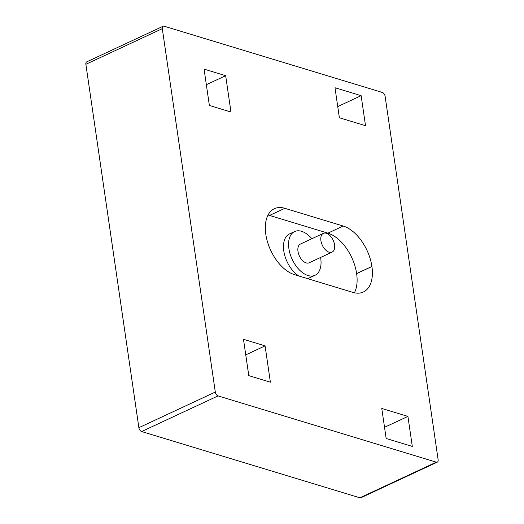<?xml version="1.0" encoding="UTF-8"?>
<svg xmlns="http://www.w3.org/2000/svg" width="524" height="524" viewBox="0 0 524 524"><rect width="100%" height="100%" fill="white"/><g stroke="black" fill="none" stroke-linecap="round" stroke-linejoin="round"><path stroke-width="0.79" d="M334.548 244.8A10.336 5.98 -115 0 1 332.098 252.096A10.336 5.98 -115 0 1 320.911 240.66A10.336 5.98 -115 0 1 323.36 233.363A10.336 5.98 -115 0 1 331.423 237.287A17.227 17.227 0 0 1 334.279 243.398A10.336 5.98 -115 0 1 334.548 244.8M332.098 252.096L309.173 262.786A10.336 5.98 -115 0 1 297.979 251.35A10.336 5.98 -115 0 1 300.435 244.053L323.36 233.363M320.59 257.461A24.117 13.952 -115 0 1 320.721 258.253A24.117 13.952 -115 0 1 314.996 275.283A24.117 13.952 -115 0 1 288.888 248.592A24.117 13.952 -115 0 1 294.612 231.562A24.117 13.952 -115 0 1 311.859 238.728M298.785 275.958A24.117 13.952 -115 0 1 283.792 250.963A24.117 13.952 -115 0 1 289.517 233.933L294.612 231.562M334.987 87.737L339.369 117.756L365.516 125.695L361.134 95.676L334.987 87.737M204.072 69.129L209.371 105.468L230.973 112.025L225.667 75.692L204.072 69.129M407.927 416.403L381.78 408.465L386.155 438.483L412.303 446.422L407.927 416.403L384.531 427.309M265.085 345.86L243.483 339.303L248.782 375.636L270.384 382.199L265.085 345.86L245.756 354.872M385.12 96.311A3.445 1.991 65 0 0 382.382 92.46L164.11 26.2A3.445 1.991 65 0 0 163.115 26.239A3.445 1.991 65 0 0 162.296 28.669L215.312 392.057A3.445 1.991 65 0 0 218.043 395.902L436.315 462.168A3.445 1.991 65 0 0 437.311 462.129A3.445 1.991 65 0 0 438.13 459.699L385.12 96.311M343.194 226.027A36.176 20.927 -115 0 1 371.909 266.454L371.922 266.513A36.11 20.881 -115 0 1 363.348 292.006A36.11 20.881 -115 0 1 352.921 292.399L294.475 274.655A36.11 20.881 -115 0 1 265.812 234.307L265.806 234.241A36.176 20.927 -115 0 1 274.393 208.696A36.176 20.927 -115 0 1 284.84 208.31L343.194 226.027L327.913 233.154A36.176 20.927 -115 0 1 356.628 273.58L356.634 273.639A36.11 20.881 -115 0 1 354.407 292.785M163.115 26.239L86.689 61.871A3.445 1.991 65 0 0 85.87 64.301L138.88 427.689A3.445 1.991 65 0 0 141.618 431.54L359.89 497.8A3.445 1.991 65 0 0 360.885 497.761L437.311 462.129M268.046 215.043A36.176 20.927 -115 0 1 269.552 215.436L327.913 233.154M314.996 275.283L309.9 277.654A24.117 13.952 -115 0 1 306.874 278.414M206.338 84.698L225.667 75.692M337.738 106.582L361.134 95.676M162.296 28.669L85.87 64.301M215.312 392.057L138.88 427.689M218.043 395.902L141.618 431.54M436.315 462.168L359.89 497.8M356.628 273.58L371.909 266.454M356.634 273.639L371.922 266.513M269.552 215.436L284.84 208.31"/></g></svg>
